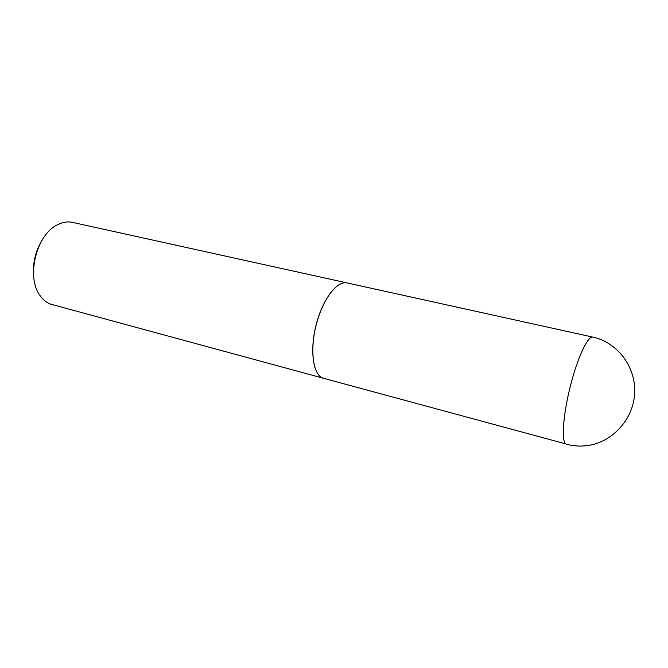 <?xml version="1.0" encoding="UTF-8"?>
<svg xmlns="http://www.w3.org/2000/svg" width="668" height="668" viewBox="0 0 668 668"><rect width="100%" height="100%" fill="white"/><g stroke="black" fill="none" stroke-linecap="round" stroke-linejoin="round"><path stroke-width="1" d="M323.796 378.364C312.582 376.293 309.017 347.26 317.634 319.822C324.506 296.592 338.016 280.41 347.243 282.965L592.908 337.123C588.341 335.511 578.697 355.009 571.616 381.411C563.375 411.271 560.895 441.465 565.938 443.944L323.796 378.364M323.738 378.347L322.377 377.863C312.808 373.855 309.651 349.297 316.29 324.147C322.811 298.963 337.206 280.418 347.126 282.94L347.185 282.948M323.679 378.33L50.409 304.074C46.343 302.495 42.869 299.631 39.98 295.465C25.943 277.078 36.373 234.643 57.331 224.857C62.525 222.152 67.568 221.325 72.461 222.377L347.126 282.94M33.592 275.166C32.732 262.482 35.621 250.717 42.268 239.879M566.581 444.245C572.618 445.873 578.789 446.408 585.101 445.848C610.577 443.719 632.93 420.857 634.6 394.07C636.487 367.283 617.533 342.342 592.908 337.123"/></g></svg>
